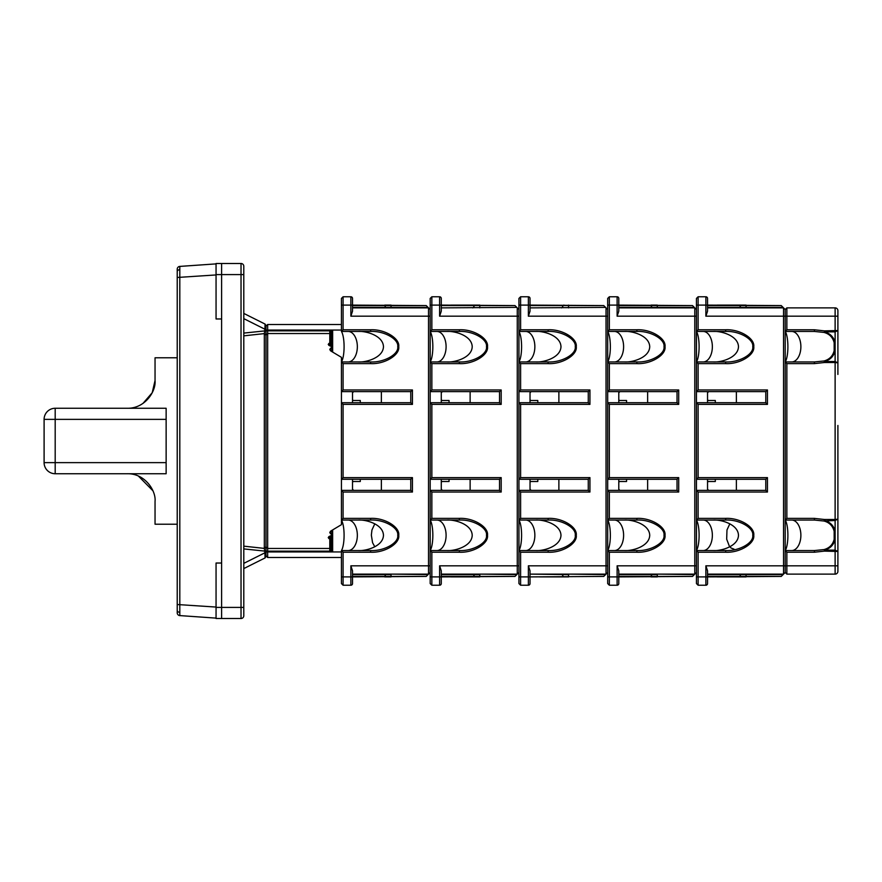 <?xml version="1.0" encoding="UTF-8"?>
<svg xmlns="http://www.w3.org/2000/svg" width="882" height="882" viewBox="0 0 882 882"><rect width="100%" height="100%" fill="white"/><g stroke="black" fill="none" stroke-linecap="round" stroke-linejoin="round"><path stroke-width="1.32" d="M814.417 520.049L814.417 518.384L786.865 518.384L786.865 363.616L785.201 361.951L785.201 520.049L814.417 520.049L824.053 521.042C829.422 522.508 832.795 525.926 834.163 531.284L834.163 539.321C832.784 544.679 829.422 548.097 824.053 549.563L814.417 550.555L785.201 550.555L785.201 572.473L786.865 574.127L835.122 574.127A2.778 2.778 0 0 0 837.9 571.36L837.9 456.534M785.201 361.951L814.417 361.951L824.053 360.958C829.422 359.492 832.795 356.074 834.163 350.716L834.163 342.679C832.784 337.321 829.422 333.903 824.053 332.437L814.417 331.445L785.201 331.445L785.201 309.527L786.865 307.873L835.122 307.873A2.778 2.778 0 0 1 837.9 310.64L837.9 374.431L837.9 362.866L835.122 362.513L835.122 519.487L824.416 519.487L824.053 521.042L835.122 520.479L837.9 519.134L837.9 425.466M837.9 507.569L837.9 519.134L835.122 519.487L835.122 531.129C833.6 525.529 830.039 521.979 824.416 520.479L824.416 519.487L814.417 518.384M837.9 563.036L837.9 548.847M837.9 318.964L837.9 333.153M786.865 574.127L786.865 552.22L814.417 552.22L824.416 551.118L824.416 550.125C830.028 548.637 833.6 545.087 835.122 539.475L835.122 531.129L834.163 531.284M785.201 550.721C788.795 544.911 788.795 525.694 785.201 519.873M791.694 550.555A15.259 9.184 90 0 0 800.878 535.297A15.259 9.184 90 0 0 791.694 520.049M837.9 551.471L835.122 550.125L824.416 550.125L824.416 551.118L837.9 551.471M785.201 550.555L786.865 552.22M786.865 518.384L785.201 520.049M814.417 552.22L814.417 550.555M834.163 539.321L835.122 539.475L835.122 565.814L785.201 565.814L785.201 309.527L783.051 307.377L707.54 307.377M786.865 307.873L786.865 329.78L814.417 329.78L824.416 330.882L824.416 331.875C830.028 333.363 833.6 336.913 835.122 342.525L835.122 350.871C833.6 356.471 830.039 360.021 824.416 361.521L835.122 361.521L837.9 362.866M785.201 331.279C788.795 337.089 788.795 356.306 785.201 362.127M791.694 331.445A15.259 9.184 -90 0 1 800.878 346.703A15.259 9.184 -90 0 1 791.694 361.951M837.9 330.53L835.122 331.875L824.416 331.875L824.416 330.882L837.9 330.53M785.201 331.445L786.865 329.78M814.417 329.78L814.417 331.445M814.417 361.951L814.417 363.616L786.865 363.616M834.163 350.716L835.122 350.871L835.122 362.513L824.416 362.513L824.053 360.958L824.416 362.513L814.417 363.616M834.163 342.679L835.122 342.525L835.122 316.186L783.536 316.186L783.536 565.814L785.201 565.814L785.201 572.473L783.051 574.623L707.54 574.623M725.643 520.049L725.643 518.384C739.557 517.624 755.014 526.929 753.757 535.297C755.014 543.676 739.557 552.981 725.643 552.22L698.114 552.22L698.114 585.229L696.449 583.564L696.449 550.555L725.643 550.555C739.061 551.239 753.967 542.849 752.754 535.297C753.967 527.756 739.061 519.366 725.643 520.049L696.449 520.049L696.449 490.37L765.785 490.37L765.785 479.279L696.449 479.279L696.449 402.721L765.785 402.721L765.785 391.63L696.449 391.63L698.114 389.965L698.114 363.616L696.449 361.951L696.449 391.63M725.643 550.555L725.643 552.22M696.449 331.445L698.114 329.78L698.114 305.095L705.876 305.095L705.876 316.186L707.54 311.192L707.54 298.436A1.665 1.665 0 0 0 705.876 296.771L698.114 296.771L696.449 298.436L696.449 331.445L725.643 331.445C739.061 330.761 753.967 339.151 752.754 346.703C753.967 354.244 739.061 362.634 725.643 361.951L696.449 361.951M725.643 361.951L725.643 363.616C739.557 364.376 755.014 355.071 753.757 346.703C755.014 338.324 739.557 329.019 725.643 329.78L698.114 329.78M725.643 331.445L725.643 329.78M707.54 482.233L708.268 481.495M708.654 490.37A1.114 1.114 0 0 1 707.54 489.256L708.654 490.37A1.114 1.114 0 0 1 707.54 489.256L707.54 479.279M707.54 399.767L708.268 400.505M708.654 391.63A1.114 1.114 0 0 0 707.54 392.744L708.654 391.63A1.114 1.114 0 0 0 707.54 392.744L707.54 402.721M707.54 305.58L781.254 305.58L705.876 305.095L705.876 296.771M781.254 305.58L783.051 307.377M713.13 331.445C720.55 330.827 738.135 335.403 738.477 346.703C738.135 357.993 720.55 362.568 713.13 361.951C720.55 362.568 738.135 357.993 738.477 346.703C738.135 335.403 720.55 330.827 713.13 331.445M696.449 331.423C699.988 337.222 699.988 356.174 696.449 361.984M696.449 479.279L698.114 477.614L698.114 404.386L696.449 402.721M696.449 490.37L698.114 492.035L698.114 518.384L696.449 520.049M705.876 316.186L783.536 316.186L783.536 307.873L707.54 307.873M717.187 305.095L746.062 305.095L746.062 307.873M703.186 361.951A15.259 9.184 90 0 0 712.358 346.703A15.259 9.184 90 0 0 703.186 331.445M715.313 402.721L715.313 400.505L707.54 400.505M696.449 305.095L698.114 305.095L698.114 296.771M698.114 404.386L767.45 404.386L765.785 402.721M767.45 404.386L767.45 389.965L765.785 391.63M707.54 576.42L781.254 576.42L783.051 574.623M781.254 576.42L707.54 576.905L707.54 583.564A1.665 1.665 0 0 1 705.876 585.229L698.114 585.229M717.187 576.905L746.062 576.905L746.062 574.127M713.13 550.555C720.55 551.173 738.135 546.597 738.477 535.297C738.135 524.007 720.55 519.432 713.13 520.049C720.55 519.432 738.135 524.007 738.477 535.297C738.135 546.597 720.55 551.173 713.13 550.555M696.449 550.577C699.988 544.778 699.988 525.826 696.449 520.016M696.449 576.905L705.876 576.905L705.876 565.814L783.536 565.814L783.536 574.127L707.54 574.127M705.876 565.814L707.54 570.808L707.54 576.905L705.876 576.905L705.876 585.229M739.778 576.905L746.062 576.905M703.186 520.049A15.259 9.184 -90 0 1 712.358 535.297A15.259 9.184 -90 0 1 703.186 550.555M715.313 479.279L715.313 481.495L707.54 481.495M696.449 550.555L698.114 552.22M698.114 477.614L767.45 477.614L765.785 479.279M767.45 477.614L767.45 492.035L765.785 490.37M736.382 479.279L736.382 490.37M736.382 402.721L736.382 391.63M352.524 298.436L352.524 305.095L352.524 298.436A1.665 1.665 0 0 0 350.86 296.771L343.087 296.771L341.433 298.436L341.433 331.445L370.627 331.445C384.045 330.761 398.951 339.151 397.738 346.703C398.951 354.244 384.045 362.634 370.627 361.951L341.433 361.951L341.433 357.331L330.871 351.014L329.769 349.459L331.996 346.924L328.236 344.41L329.791 342.778M329.791 539.222L328.236 537.59L331.996 535.076L329.769 532.541L330.871 530.986L341.433 524.669L341.433 490.37L410.769 490.37L410.769 479.279L341.433 479.279L341.433 490.37L343.087 492.035L343.087 518.384L341.433 520.049L370.627 520.049L370.627 518.384C384.541 517.624 399.998 526.929 398.741 535.297C399.998 543.676 384.541 552.981 370.627 552.22L343.087 552.22L343.087 585.229L341.433 583.564L341.433 550.555L370.627 550.555C384.045 551.239 398.951 542.849 397.738 535.297C398.951 527.756 384.045 519.366 370.627 520.049M265.989 326.175L267.654 324.51L267.654 557.49L265.989 555.825M243.796 568.581L265.063 557.931L264.909 552.782L265.989 552.782L265.989 329.218L264.909 329.218L265.063 324.069L264.909 329.218L243.796 318.645M341.433 557.49L267.654 557.49M267.654 324.51L341.433 324.51M243.796 333.087L265.989 330.772L265.989 551.228L243.796 548.913M265.989 552.782L265.989 556.443L265.063 557.931L265.989 556.443M265.107 324.113L265.989 325.557L265.989 329.218M243.796 615.735A2.778 2.778 0 0 1 241.029 618.514L216.057 618.514L216.057 563.036L221.614 563.036L221.614 318.964L216.057 318.964L216.057 263.486L241.029 263.486A2.778 2.778 0 0 1 243.796 266.265L243.796 615.735L243.796 607.411L241.029 607.411L241.029 274.589L216.057 274.589M243.796 546.156L264.324 548.395L264.324 333.605L243.796 335.844M243.796 313.419L265.063 324.069L265.989 325.557L265.107 324.102M243.796 563.355L264.909 552.805L264.324 548.395L265.989 546.785M265.989 335.215L264.324 333.605L264.909 329.218M241.029 263.486A2.778 2.778 0 0 1 243.796 266.265A2.778 2.778 0 0 0 241.029 263.486L241.029 274.589L243.796 274.589M216.057 607.059L177.227 604.523L177.227 610.388L177.227 269.175A2.778 2.778 0 0 1 179.807 266.408L216.057 263.883L179.807 266.408L179.807 615.592A2.778 2.778 0 0 1 177.227 612.825L177.227 610.388A2.778 1.962 180 0 0 179.73 612.34M177.227 277.477L216.057 274.941M221.614 263.486L221.614 618.514M216.057 618.117L179.807 615.592M127.306 408.267C145.001 408.587 156.136 391.354 155.045 380.539L155.045 357.794L177.227 357.794M166.136 473.733L55.191 473.733A11.091 11.091 0 0 1 44.1 462.631L44.1 419.369A11.091 11.091 0 0 1 55.191 408.267L166.136 408.267L166.136 473.733M127.306 473.733C144.913 473.38 156.18 490.657 155.045 501.461L155.045 524.206L177.227 524.206M155.045 380.539L152.211 392.733L142.961 403.438M138.397 476.048L152.884 490.734M166.136 419.369L44.1 419.369A11.091 11.091 0 0 1 55.191 408.267L55.191 462.631L166.136 462.631M55.191 473.733A11.091 11.091 0 0 1 44.1 462.631L55.191 462.631L55.191 473.733A11.091 11.091 0 0 1 44.1 462.631M636.892 520.049L636.892 518.384C650.806 517.624 666.263 526.929 665.006 535.297C666.263 543.676 650.806 552.981 636.892 552.22L609.352 552.22L609.352 585.229L607.687 583.564L607.687 550.555L636.892 550.555C650.31 551.239 665.215 542.849 664.003 535.297C665.215 527.756 650.31 519.366 636.892 520.049L607.687 520.049L607.687 490.37L677.034 490.37L677.034 479.279L607.687 479.279L607.687 402.721L677.034 402.721L677.034 391.63L607.687 391.63L609.352 389.965L609.352 363.616L607.687 361.951L607.687 391.63M636.892 550.555L636.892 552.22M618.789 298.436L618.789 305.095L618.789 298.436A1.665 1.665 0 0 0 617.124 296.771L609.352 296.771L607.687 298.436L607.687 331.445L636.892 331.445C650.31 330.761 665.215 339.151 664.003 346.703C665.215 354.244 650.31 362.634 636.892 361.951L607.687 361.951M636.892 361.951L636.892 363.616C650.806 364.376 666.263 355.071 665.006 346.703C666.263 338.324 650.806 329.019 636.892 329.78L609.352 329.78L609.352 296.771M636.892 331.445L636.892 329.78M618.789 482.233L619.517 481.495M619.892 490.37A1.114 1.114 0 0 1 618.789 489.256L619.892 490.37A1.114 1.114 0 0 1 618.789 489.256L618.789 479.279M618.789 399.767L619.517 400.505M619.892 391.63A1.114 1.114 0 0 0 618.789 392.744L619.892 391.63A1.114 1.114 0 0 0 618.789 392.744L618.789 402.721M696.449 565.814L696.449 316.186L694.784 316.186L694.784 565.814L696.449 565.814M618.789 305.58L692.502 305.58L617.124 305.095L617.124 316.186L618.789 311.192L618.789 305.095M692.502 305.58L694.299 307.377L618.789 307.377M696.449 309.527L694.299 307.377M624.379 331.445C631.788 330.827 649.384 335.403 649.725 346.703C649.384 357.993 631.788 362.568 624.379 361.951C631.788 362.568 649.384 357.993 649.725 346.703C649.384 335.403 631.788 330.827 624.379 331.445M607.687 331.423C611.237 337.222 611.237 356.174 607.687 361.984M607.687 479.279L609.352 477.614L609.352 404.386L607.687 402.721M607.687 490.37L609.352 492.035L609.352 518.384L607.687 520.049M617.124 316.186L694.784 316.186L694.784 307.873L618.789 307.873M651.026 305.095L657.299 305.095L657.299 307.873M614.423 361.951A15.259 9.184 90 0 0 623.607 346.703A15.259 9.184 90 0 0 614.423 331.445M626.551 402.721L626.551 400.505L618.789 400.505M607.687 331.445L609.352 329.78M609.352 404.386L678.699 404.386L677.034 402.721M678.699 404.386L678.699 389.965L677.034 391.63M618.789 576.42L692.502 576.42L696.449 572.473M692.502 576.42L618.789 576.905L618.789 583.564A1.665 1.665 0 0 1 617.124 585.229L609.352 585.229M624.379 550.555C631.788 551.173 649.384 546.597 649.725 535.297C649.384 524.007 631.788 519.432 624.379 520.049C631.788 519.432 649.384 524.007 649.725 535.297C649.384 546.597 631.788 551.173 624.379 550.555M607.687 550.577C611.237 544.778 611.237 525.826 607.687 520.016M607.687 576.905L617.124 576.905L617.124 565.814L694.784 565.814L694.784 574.127L618.789 574.127M617.124 565.814L618.789 570.808L618.789 583.564M651.026 576.905L657.299 576.905L657.299 574.623L618.789 574.623M614.423 520.049A15.259 9.184 -90 0 1 623.607 535.297A15.259 9.184 -90 0 1 614.423 550.555M626.551 479.279L626.551 481.495L618.789 481.495M607.687 550.555L609.352 552.22M609.352 477.614L678.699 477.614L677.034 479.279M678.699 477.614L678.699 492.035L677.034 490.37M647.631 479.279L647.631 490.37M647.631 402.721L647.631 391.63M548.141 520.049L548.141 518.384C562.043 517.624 577.512 526.929 576.255 535.297C577.512 543.676 562.043 552.981 548.141 552.22L520.601 552.22L520.601 585.229L518.936 583.564L518.936 550.555L548.141 550.555C561.547 551.239 576.464 542.849 575.251 535.297C576.464 527.756 561.547 519.366 548.141 520.049L518.936 520.049L518.936 490.37L588.272 490.37L588.272 479.279L518.936 479.279L518.936 402.721L588.272 402.721L588.272 391.63L518.936 391.63L520.601 389.965L520.601 363.616L518.936 361.951L518.936 391.63M548.141 550.555L548.141 552.22M530.027 298.436L530.027 305.095L530.027 298.436A1.665 1.665 0 0 0 528.373 296.771L520.601 296.771L518.936 298.436L518.936 331.445L548.141 331.445C561.547 330.761 576.464 339.151 575.251 346.703C576.464 354.244 561.547 362.634 548.141 361.951L518.936 361.951M548.141 361.951L548.141 363.616C562.043 364.376 577.512 355.071 576.255 346.703C577.512 338.324 562.043 329.019 548.141 329.78L520.601 329.78L520.601 296.771M548.141 331.445L548.141 329.78M530.027 482.233L530.766 481.495M531.14 490.37A1.114 1.114 0 0 1 530.027 489.256L531.14 490.37A1.114 1.114 0 0 1 530.027 489.256L530.027 479.279M530.027 399.767L530.766 400.505M531.14 391.63A1.114 1.114 0 0 0 530.027 392.744L531.14 391.63A1.114 1.114 0 0 0 530.027 392.744L530.027 402.721M607.687 565.814L607.687 316.186L606.033 316.186L606.033 565.814L607.687 565.814M530.027 305.58L603.74 305.58L530.027 305.095L530.027 311.192L530.027 305.095L528.373 305.095L528.373 316.186L530.027 311.192M603.74 305.58L605.537 307.377L530.027 307.873L605.537 307.377M528.373 316.186L606.033 316.186L606.033 307.873L607.687 309.527M535.628 331.445C543.036 330.827 560.621 335.403 560.974 346.703C560.621 357.993 543.036 362.568 535.628 361.951C543.036 362.568 560.621 357.993 560.974 346.703C560.621 335.403 543.036 330.827 535.628 331.445M518.936 331.423C522.475 337.222 522.475 356.174 518.936 361.984M518.936 479.279L520.601 477.614L520.601 404.386L518.936 402.721M518.936 490.37L520.601 492.035L520.601 518.384L518.936 520.049M525.672 361.951A15.259 9.184 90 0 0 534.856 346.703A15.259 9.184 90 0 0 525.672 331.445M537.8 402.721L537.8 400.505L530.027 400.505M518.936 331.445L520.601 329.78M520.601 404.386L589.937 404.386L588.272 402.721M589.937 404.386L589.937 389.965L588.272 391.63M530.027 576.42L530.027 570.808L530.027 576.905L603.74 576.42L607.687 572.473M603.74 576.42L530.027 576.905L530.027 583.564A1.665 1.665 0 0 1 528.373 585.229L520.601 585.229M539.674 576.905L568.548 576.905L562.264 576.905L568.548 576.905L568.548 574.623L530.027 574.127L606.033 574.127L606.033 565.814L528.373 565.814L530.027 570.808M535.628 550.555C543.036 551.173 560.621 546.597 560.974 535.297C560.621 524.007 543.036 519.432 535.628 520.049C543.036 519.432 560.621 524.007 560.974 535.297C560.621 546.597 543.036 551.173 535.628 550.555M518.936 550.577C522.475 544.778 522.475 525.826 518.936 520.016M525.672 520.049A15.259 9.184 -90 0 1 534.856 535.297A15.259 9.184 -90 0 1 525.672 550.555M537.8 479.279L537.8 481.495L530.027 481.495M518.936 550.555L520.601 552.22M520.601 477.614L589.937 477.614L588.272 479.279M589.937 477.614L589.937 492.035L588.272 490.37M558.879 479.279L558.879 490.37M558.879 402.721L558.879 391.63M459.379 520.049L459.379 518.384C473.292 517.624 488.749 526.929 487.492 535.297C488.749 543.676 473.292 552.981 459.379 552.22L431.849 552.22L431.849 585.229L430.184 583.564L430.184 550.555L459.379 550.555C472.796 551.239 487.702 542.849 486.489 535.297C487.702 527.756 472.796 519.366 459.379 520.049L430.184 520.049L430.184 490.37L499.521 490.37L499.521 479.279L430.184 479.279L430.184 402.721L499.521 402.721L499.521 391.63L430.184 391.63L431.849 389.965L431.849 363.616L430.184 361.951L430.184 391.63M459.379 550.555L459.379 552.22M441.276 298.436L441.276 305.095L441.276 298.436A1.665 1.665 0 0 0 439.611 296.771L431.849 296.771L430.184 298.436L430.184 331.445L459.379 331.445C472.796 330.761 487.702 339.151 486.489 346.703C487.702 354.244 472.796 362.634 459.379 361.951L430.184 361.951M459.379 361.951L459.379 363.616C473.292 364.376 488.749 355.071 487.492 346.703C488.749 338.324 473.292 329.019 459.379 329.78L431.849 329.78L431.849 296.771M459.379 331.445L459.379 329.78M441.276 482.233L442.003 481.495M442.389 490.37A1.114 1.114 0 0 1 441.276 489.256L442.389 490.37A1.114 1.114 0 0 1 441.276 489.256L441.276 479.279M441.276 399.767L442.003 400.505M442.389 391.63A1.114 1.114 0 0 0 441.276 392.744L442.389 391.63A1.114 1.114 0 0 0 441.276 392.744L441.276 402.721M518.936 565.814L518.936 316.186L517.271 316.186L517.271 565.814L518.936 565.814M441.276 305.58L514.989 305.58L441.276 305.095L441.276 311.192L441.276 305.095L439.611 305.095L439.611 316.186L441.276 311.192M514.989 305.58L516.786 307.377L441.276 307.873L516.786 307.377M439.611 316.186L517.271 316.186L517.271 307.873L518.936 309.527M446.865 331.445C454.285 330.827 471.87 335.403 472.212 346.703C471.87 357.993 454.285 362.568 446.865 361.951C454.285 362.568 471.87 357.993 472.212 346.703C471.87 335.403 454.285 330.827 446.865 331.445M430.184 331.423C433.724 337.222 433.724 356.174 430.184 361.984M479.797 305.095L450.923 305.095L479.797 305.095L479.797 307.873M430.184 479.279L431.849 477.614L431.849 404.386L430.184 402.721M430.184 490.37L431.849 492.035L431.849 518.384L430.184 520.049M436.921 361.951A15.259 9.184 90 0 0 446.094 346.703A15.259 9.184 90 0 0 436.921 331.445M449.048 402.721L449.048 400.505L441.276 400.505M430.184 331.445L431.849 329.78M431.849 404.386L501.185 404.386L499.521 402.721M501.185 404.386L501.185 389.965L499.521 391.63M441.276 576.42L514.989 576.42L518.936 572.473M514.989 576.42L441.276 576.905L441.276 583.564A1.665 1.665 0 0 1 439.611 585.229L431.849 585.229M446.865 550.555C454.285 551.173 471.87 546.597 472.212 535.297C471.87 524.007 454.285 519.432 446.865 520.049C454.285 519.432 471.87 524.007 472.212 535.297C471.87 546.597 454.285 551.173 446.865 550.555M430.184 550.577C433.724 544.778 433.724 525.826 430.184 520.016M450.923 576.905L479.797 576.905L479.797 574.623L441.276 574.623M430.184 576.905L439.611 576.905L439.611 565.814L517.271 565.814L517.271 574.127L441.276 574.127M439.611 565.814L441.276 570.808L441.276 583.564M473.513 576.905L479.797 576.905M436.921 520.049A15.259 9.184 -90 0 1 446.094 535.297A15.259 9.184 -90 0 1 436.921 550.555M449.048 479.279L449.048 481.495L441.276 481.495M430.184 550.555L431.849 552.22M431.849 477.614L501.185 477.614L499.521 479.279M501.185 477.614L501.185 492.035L499.521 490.37M470.128 479.279L470.128 490.37M470.128 402.721L470.128 391.63M331.764 530.49L331.764 551.945L329.791 551.945L329.791 536.102M341.433 551.945L331.764 551.945M370.627 550.555L370.627 552.22M331.764 351.51L331.764 330.055L265.989 330.055M329.791 345.898L329.791 330.055M370.627 361.951L370.627 363.616C384.541 364.376 399.998 355.071 398.741 346.703C399.998 338.324 384.541 329.019 370.627 329.78L343.087 329.78L343.087 296.771M370.627 331.445L370.627 329.78M352.524 482.233L353.252 481.495M353.627 490.37A1.114 1.114 0 0 1 352.524 489.256L353.627 490.37A1.114 1.114 0 0 1 352.524 489.256L352.524 479.279M352.524 399.767L353.252 400.505M353.627 391.63A1.114 1.114 0 0 0 352.524 392.744L353.627 391.63A1.114 1.114 0 0 0 352.524 392.744L352.524 402.721M341.433 402.721L341.433 479.279L343.087 477.614L343.087 404.386L341.433 402.721L341.433 391.63L410.769 391.63L410.769 402.721L341.433 402.721M341.433 361.951L341.433 391.63L343.087 389.965L343.087 363.616L341.433 361.951M430.184 565.814L430.184 316.186L428.52 316.186L428.52 565.814L430.184 565.814M352.524 305.58L426.238 305.58L350.86 305.095L350.86 316.186L352.524 311.192L352.524 305.095M426.238 305.58L428.035 307.377L352.524 307.377M430.184 309.527L428.035 307.377M358.114 331.445C365.534 330.827 383.119 335.403 383.461 346.703C383.119 357.993 365.534 362.568 358.114 361.951C365.523 362.568 383.119 357.993 383.461 346.703C383.119 335.403 365.523 330.827 358.114 331.445M341.433 331.423C344.972 337.222 344.972 356.174 341.433 361.984M350.86 316.186L428.52 316.186L428.52 307.873L352.524 307.873M384.761 305.095L391.035 305.095L391.035 307.873M348.158 361.951A15.259 9.184 90 0 0 357.342 346.703A15.259 9.184 90 0 0 348.158 331.445M360.286 402.721L360.286 400.505L352.524 400.505M341.433 330.055L331.764 330.055M341.433 331.445L343.087 329.78M343.087 404.386L412.434 404.386L410.769 402.721M412.434 404.386L412.434 389.965L410.769 391.63M352.524 576.42L426.238 576.42L430.184 572.473M426.238 576.42L352.524 576.905L352.524 583.564A1.665 1.665 0 0 1 350.86 585.229L343.087 585.229M391.035 576.905L384.761 576.905L391.035 576.905L391.035 574.623L352.524 574.623M358.114 550.555C365.534 551.173 383.119 546.597 383.461 535.297C383.119 524.007 365.534 519.432 358.114 520.049C365.523 519.432 383.119 524.007 383.461 535.297C383.119 546.597 365.523 551.173 358.114 550.555M341.433 550.577C344.972 544.778 344.972 525.826 341.433 520.016M341.433 576.905L350.86 576.905L350.86 565.814L428.52 565.814L428.52 574.127L352.524 574.127M350.86 565.814L352.524 570.808L352.524 576.905L350.86 576.905L350.86 585.229M348.158 520.049A15.259 9.184 -90 0 1 357.342 535.297A15.259 9.184 -90 0 1 348.158 550.555M360.286 479.279L360.286 481.495L352.524 481.495M341.433 550.555L343.087 552.22M343.087 477.614L412.434 477.614L410.769 479.279M412.434 477.614L412.434 492.035L410.769 490.37M381.366 479.279L381.366 490.37M381.366 402.721L381.366 391.63M837.9 571.36A2.778 2.778 0 0 1 835.122 574.127L835.122 565.814L837.9 565.814M837.9 310.64A2.778 2.778 0 0 0 835.122 307.873L835.122 316.186L837.9 316.186M753.757 535.297L752.754 535.297M752.754 346.703L753.757 346.703M698.114 363.616L725.643 363.616M767.45 389.965L698.114 389.965M767.45 492.035L698.114 492.035M698.114 518.384L725.643 518.384M741.464 305.095A1.665 1.003 -90 0 0 740.759 305.58L739.678 307.377A1.665 1.003 90 0 1 738.962 307.873M741.464 576.905A1.665 1.003 90 0 1 740.759 576.42L739.678 574.623A1.665 1.003 -90 0 0 738.962 574.127M330.331 348.346L330.331 350.628M328.799 343.484L328.799 345.38M328.799 536.62L328.799 538.516M330.331 531.372L330.331 533.654M329.791 333.539L267.654 333.539L265.989 335.16M265.989 546.84L267.654 548.461L329.791 548.461M265.989 551.945L329.791 551.945M329.791 551.14L265.989 551.14M265.989 330.86L329.791 330.86M216.057 607.411L241.029 607.411L241.029 618.514M179.73 269.66A2.778 1.962 180 0 0 177.227 271.612M44.1 419.369A11.091 11.091 0 0 1 55.191 408.267M665.006 535.297L664.003 535.297M664.003 346.703L665.006 346.703M607.687 305.095L617.124 305.095L617.124 296.771M609.352 363.616L636.892 363.616M678.699 389.965L609.352 389.965M678.699 492.035L609.352 492.035M609.352 518.384L636.892 518.384M652.713 305.095A1.665 1.003 -90 0 0 651.996 305.58L650.916 307.377A1.665 1.003 90 0 1 650.21 307.873M617.124 585.229L617.124 576.905L618.789 576.905M694.299 574.623L657.299 574.127M652.713 576.905A1.665 1.003 90 0 1 651.996 576.42L650.916 574.623A1.665 1.003 -90 0 0 650.21 574.127M576.255 535.297L575.251 535.297M575.251 346.703L576.255 346.703M518.936 305.095L528.373 305.095L528.373 296.771M520.601 363.616L548.141 363.616M589.937 389.965L520.601 389.965M589.937 492.035L520.601 492.035M520.601 518.384L548.141 518.384M518.936 576.905L528.373 576.905L528.373 565.814M568.548 305.095L568.548 307.873M563.951 305.095A1.665 1.003 -90 0 0 563.245 305.58L562.165 307.377A1.665 1.003 90 0 1 561.459 307.873M528.373 585.229L528.373 576.905L530.027 576.905M605.537 574.623L568.548 574.127M563.951 576.905A1.665 1.003 90 0 1 563.245 576.42L562.165 574.623A1.665 1.003 -90 0 0 561.459 574.127M487.492 535.297L486.489 535.297M486.489 346.703L487.492 346.703M430.184 305.095L439.611 305.095L439.611 296.771M431.849 363.616L459.379 363.616M501.185 389.965L431.849 389.965M501.185 492.035L431.849 492.035M431.849 518.384L459.379 518.384M475.2 305.095A1.665 1.003 -90 0 0 474.494 305.58L473.413 307.377A1.665 1.003 90 0 1 472.697 307.873M439.611 585.229L439.611 576.905L441.276 576.905M516.786 574.623L479.797 574.127M475.2 576.905A1.665 1.003 90 0 1 474.494 576.42L473.413 574.623A1.665 1.003 -90 0 0 472.697 574.127M332.646 530.005L332.646 551.945M330.673 535.694L330.673 551.945M398.741 535.297L397.738 535.297M397.738 346.703L398.741 346.703M341.433 305.095L350.86 305.095L350.86 296.771M343.087 363.616L370.627 363.616M412.434 389.965L343.087 389.965M412.434 492.035L343.087 492.035M343.087 518.384L370.627 518.384M332.646 351.995L332.646 330.055M330.673 346.306L330.673 330.055M386.448 305.095A1.665 1.003 -90 0 0 385.732 305.58L384.651 307.377A1.665 1.003 90 0 1 383.946 307.873M428.035 574.623L391.035 574.127M386.448 576.905A1.665 1.003 90 0 1 385.732 576.42L384.651 574.623A1.665 1.003 -90 0 0 383.946 574.127M734.044 549.166L731.068 548.02L729.326 546.134L726.68 539.178L726.977 529.983L729.822 523.82M374.795 546.785L372.568 542.695L371.344 535.12L371.95 529.983L374.795 523.82"/></g></svg>

